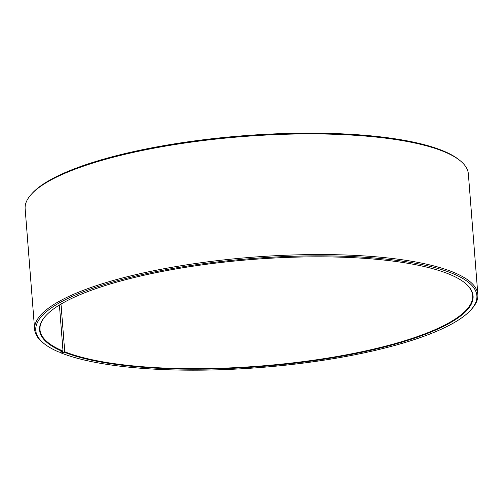<?xml version="1.0" encoding="UTF-8"?>
<svg xmlns="http://www.w3.org/2000/svg" width="503" height="503" viewBox="0 0 503 503"><rect width="100%" height="100%" fill="white"/><g stroke="black" fill="none" stroke-linecap="round" stroke-linejoin="round"><path stroke-width="0.75" d="M60.027 352.062L61.045 352.93A221.226 54.645 -4.5 0 0 283.327 365.411A221.226 54.645 -4.5 0 0 470.682 310.118A221.226 54.645 -4.5 0 0 252.041 258.542A221.226 54.645 -4.5 0 0 44.157 343.687A221.226 54.645 -4.5 0 0 59.285 352.207L62.68 351.534L63.026 351.05L59.404 305.044M63.026 351.05A216.994 53.595 -4.5 0 1 39.97 329.635A216.994 53.595 -4.5 0 1 45.855 315.658M464.621 282.699A216.994 53.595 -4.5 0 1 472.625 295.582A216.994 53.595 -4.5 0 1 310.156 360.689A216.994 53.595 -4.5 0 1 64.749 351.754L61.001 304.082M44.157 343.687L43.063 342.813A222.288 54.902 -4.5 0 1 34.644 329.434L25.15 208.776A222.288 54.902 -4.5 0 1 31.375 194.246L32.318 193.209A221.226 54.645 -4.5 0 1 242.383 135.835A221.226 54.645 -4.5 0 1 458.843 159.64L459.937 160.52A222.288 54.902 -4.5 0 1 468.356 173.893L477.85 294.557A222.288 54.902 -4.5 0 1 471.625 309.081L470.682 310.118M31.375 194.246A222.288 54.902 -4.5 0 1 242.446 136.596A222.288 54.902 -4.5 0 1 459.937 160.52M34.644 329.434A222.288 54.902 -4.5 0 1 251.94 257.259A222.288 54.902 -4.5 0 1 477.85 294.557M62.68 351.534A217.415 53.702 -4.5 0 1 45.666 315.865A217.415 53.702 -4.5 0 1 252.116 259.479A217.415 53.702 -4.5 0 1 464.841 282.875A217.415 53.702 -4.5 0 1 336.828 357.08A217.415 53.702 -4.5 0 1 64.409 352.245L64.749 351.754M61.045 352.93L64.409 352.245"/></g></svg>
